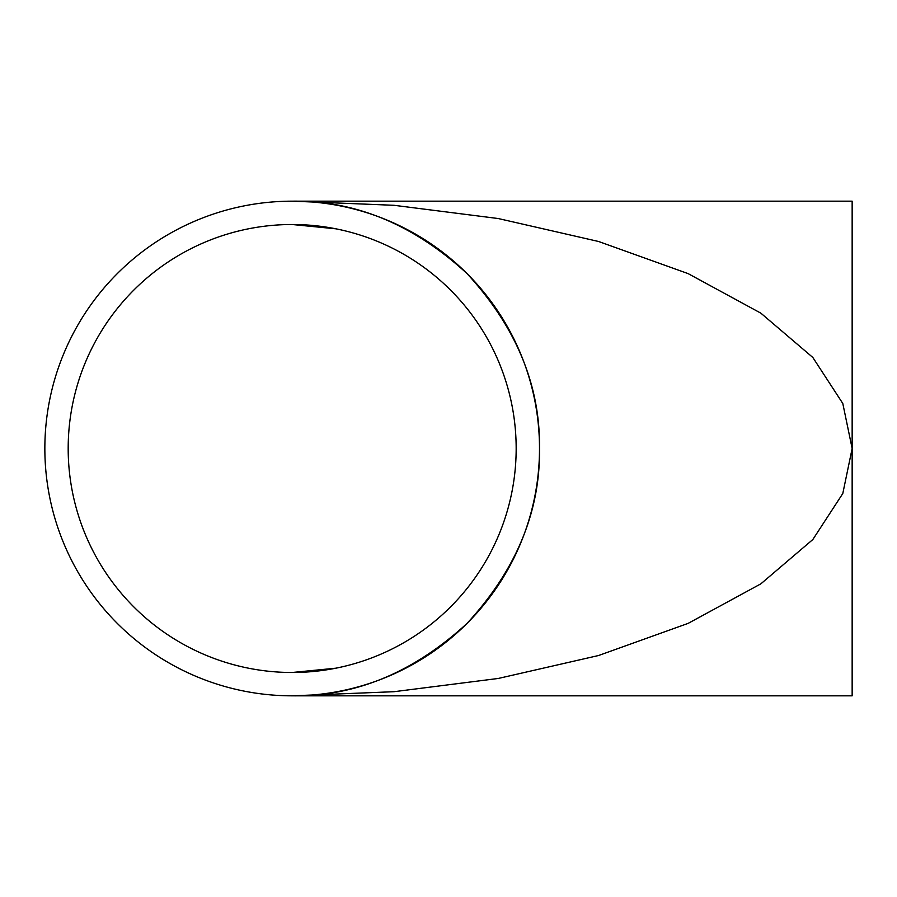 <?xml version="1.0" encoding="UTF-8"?>
<svg xmlns="http://www.w3.org/2000/svg" width="897" height="897" viewBox="0 0 897 897"><rect width="100%" height="100%" fill="white"/><g stroke="black" fill="none" stroke-linecap="round" stroke-linejoin="round"><path stroke-width="1.35" d="M516.167 448.5A223.992 223.992 0 0 0 292.175 224.508A223.992 223.992 0 0 0 68.183 448.5A223.992 223.992 0 0 0 292.175 672.492A223.992 223.992 0 0 0 516.167 448.5M44.85 448.5A247.325 247.325 0 0 0 292.175 695.825A247.325 247.325 0 0 0 539.501 448.5A247.325 247.325 0 0 0 292.175 201.175A247.325 247.325 0 0 0 44.85 448.5M292.175 695.825C355.29 696.666 413.584 672.526 467.057 623.381C516.201 569.92 540.342 511.626 539.501 448.5C540.342 385.374 516.201 327.08 467.057 273.619C413.584 224.474 355.29 200.334 292.175 201.175L394.063 205.301L498.295 218.543L598.602 241.495L688.134 273.619L760.869 313.165L812.828 357.466L842.799 403.493L852.15 448.5L842.799 493.507L812.828 539.534L760.869 583.835L688.134 623.381L598.602 655.505L498.295 678.457L394.063 691.699L292.175 695.825L852.15 695.825L852.15 448.545M292.175 201.175L852.15 201.175L852.15 448.5M335.87 668.187L292.175 672.492M292.175 224.508L335.87 228.813"/></g></svg>
